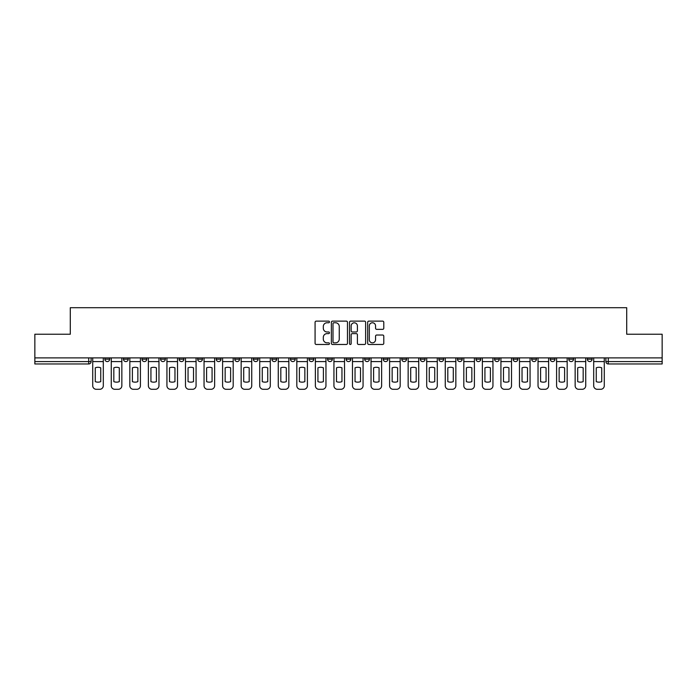 <?xml version="1.0" encoding="UTF-8"?>
<svg xmlns="http://www.w3.org/2000/svg" width="697" height="697" viewBox="0 0 697 697"><rect width="100%" height="100%" fill="white"/><g stroke="black" fill="none" stroke-linecap="round" stroke-linejoin="round"><path stroke-width="1.05" d="M329.472 321.944A0.819 0.819 0 0 0 328.653 321.125L316.246 321.125A1.167 1.167 0 0 0 315.079 322.293L315.079 343.307A1.167 1.167 0 0 0 316.246 344.475L328.653 344.475A0.819 0.819 0 0 0 329.472 343.656A0.819 0.819 0 0 0 328.653 342.837L327.05 342.837A3.738 3.738 0 0 1 323.312 339.108L323.312 337.357A3.738 3.738 0 0 1 327.05 333.619L328.653 333.619A0.819 0.819 0 0 0 329.472 332.8A0.819 0.819 0 0 0 328.653 331.981L327.05 331.981A3.738 3.738 0 0 1 323.312 328.243L323.312 326.492A3.738 3.738 0 0 1 327.05 322.763L328.653 322.763A0.819 0.819 0 0 0 329.472 321.944M587.336 357.892L587.336 359.208L592.093 359.208A2.379 2.379 0 0 1 589.714 361.586A2.379 2.379 0 0 1 587.336 359.208L587.336 357.892M476.007 357.892L476.007 359.208L480.764 359.208A2.379 2.379 0 0 1 478.386 361.586A2.379 2.379 0 0 1 476.007 359.208L476.007 357.892M457.45 357.892L457.45 359.208L462.207 359.208A2.379 2.379 0 0 1 459.828 361.586A2.379 2.379 0 0 1 457.45 359.208L457.45 357.892M438.892 357.892L438.892 359.208L443.658 359.208A2.379 2.379 0 0 1 441.271 361.586A2.379 2.379 0 0 1 438.892 359.208L438.892 357.892M401.786 357.892L401.786 359.208L406.543 359.208A2.379 2.379 0 0 1 404.164 361.586A2.379 2.379 0 0 1 401.786 359.208L401.786 357.892M364.679 359.208L364.679 357.892L364.679 359.208A2.379 2.379 0 0 0 367.058 361.586A2.379 2.379 0 0 1 364.679 359.208L369.436 359.208A2.379 2.379 0 0 1 367.058 361.586A2.379 2.379 0 0 0 369.436 359.208L369.436 357.892L369.436 359.208M346.121 359.208L346.121 357.892L346.121 359.208A2.379 2.379 0 0 0 348.5 361.586A2.379 2.379 0 0 1 346.121 359.208L350.879 359.208A2.379 2.379 0 0 1 348.5 361.586M327.564 359.208L327.564 357.892L327.564 359.208A2.379 2.379 0 0 0 329.942 361.586A2.379 2.379 0 0 1 327.564 359.208L332.321 359.208A2.379 2.379 0 0 1 329.942 361.586A2.379 2.379 0 0 0 332.321 359.208L332.321 357.892L332.321 359.208M309.015 357.892L309.015 359.208L313.772 359.208A2.379 2.379 0 0 1 311.393 361.586A2.379 2.379 0 0 1 309.015 359.208L309.015 357.892M290.457 357.892L290.457 359.208L295.214 359.208A2.379 2.379 0 0 1 292.836 361.586A2.379 2.379 0 0 1 290.457 359.208L290.457 357.892M271.9 357.892L271.9 359.208L276.657 359.208A2.379 2.379 0 0 1 274.278 361.586A2.379 2.379 0 0 1 271.9 359.208L271.9 357.892M253.342 359.208L253.342 357.892L253.342 359.208A2.379 2.379 0 0 0 255.729 361.586A2.379 2.379 0 0 1 253.342 359.208L258.108 359.208A2.379 2.379 0 0 1 255.729 361.586M216.236 359.208L216.236 357.892L216.236 359.208A2.379 2.379 0 0 0 218.614 361.586A2.379 2.379 0 0 1 216.236 359.208L220.993 359.208A2.379 2.379 0 0 1 218.614 361.586A2.379 2.379 0 0 0 220.993 359.208L220.993 357.892L220.993 359.208M197.678 359.208L197.678 357.892L197.678 359.208A2.379 2.379 0 0 0 200.056 361.586A2.379 2.379 0 0 1 197.678 359.208L202.435 359.208A2.379 2.379 0 0 1 200.056 361.586A2.379 2.379 0 0 0 202.435 359.208L202.435 357.892L202.435 359.208M179.129 359.208L179.129 357.892L179.129 359.208A2.379 2.379 0 0 0 181.508 361.586A2.379 2.379 0 0 1 179.129 359.208L183.886 359.208A2.379 2.379 0 0 1 181.508 361.586A2.379 2.379 0 0 0 183.886 359.208L183.886 357.892L183.886 359.208M160.571 359.208L160.571 357.892L160.571 359.208A2.379 2.379 0 0 0 162.95 361.586A2.379 2.379 0 0 1 160.571 359.208L165.328 359.208A2.379 2.379 0 0 1 162.95 361.586M142.014 359.208L142.014 357.892L142.014 359.208A2.379 2.379 0 0 0 144.392 361.586A2.379 2.379 0 0 1 142.014 359.208L146.771 359.208A2.379 2.379 0 0 1 144.392 361.586A2.379 2.379 0 0 0 146.771 359.208L146.771 357.892L146.771 359.208M123.465 359.208L123.465 357.892L123.465 359.208A2.379 2.379 0 0 0 125.843 361.586A2.379 2.379 0 0 1 123.465 359.208L128.222 359.208A2.379 2.379 0 0 1 125.843 361.586A2.379 2.379 0 0 0 128.222 359.208L128.222 357.892L128.222 359.208M382.618 329.359A1.167 1.167 0 0 0 383.786 328.191L383.786 322.293A1.167 1.167 0 0 0 382.618 321.125L368.844 321.125A1.167 1.167 0 0 0 367.676 322.293L367.676 343.307A1.167 1.167 0 0 0 368.844 344.475L382.618 344.475A1.167 1.167 0 0 0 383.786 343.307L383.786 336.189A1.167 1.167 0 0 0 382.618 335.022L376.728 335.022A1.167 1.167 0 0 0 375.561 336.189L375.561 339.718A3.119 3.119 0 0 1 372.433 342.837A3.119 3.119 0 0 1 369.314 339.718L369.314 325.882A3.119 3.119 0 0 1 372.433 322.763A3.119 3.119 0 0 1 375.561 325.882L375.561 328.191A1.167 1.167 0 0 0 376.728 329.359L382.618 329.359M34.85 357.892L34.85 334.229L70.292 334.229L70.292 307.699L626.708 307.699L626.708 334.229L662.15 334.229L662.15 357.892L34.85 357.892L34.85 361.586L91.107 361.586L91.107 357.892L91.107 361.586A2.379 2.379 0 0 1 88.728 363.965L34.85 363.965L34.85 361.586M347.481 322.293A1.167 1.167 0 0 0 346.313 321.125L332.539 321.125A1.167 1.167 0 0 0 331.371 322.293L331.371 343.307A1.167 1.167 0 0 0 332.539 344.475L346.313 344.475A1.167 1.167 0 0 0 347.481 343.307L347.481 322.293M350.687 321.125L364.461 321.125A1.167 1.167 0 0 1 365.629 322.293L365.629 343.307A1.167 1.167 0 0 1 364.461 344.475L358.572 344.475A1.167 1.167 0 0 1 357.404 343.307L357.404 334.787A1.167 1.167 0 0 0 356.237 333.619L352.325 333.619A1.167 1.167 0 0 0 351.157 334.787L351.157 343.656A0.819 0.819 0 0 1 350.338 344.475A0.819 0.819 0 0 1 349.519 343.656L349.519 322.293A1.167 1.167 0 0 1 350.687 321.125M605.893 357.892L605.893 361.586L662.15 361.586L662.15 363.965L608.272 363.965A2.379 2.379 0 0 1 605.893 361.586L605.893 357.892M662.15 357.892L662.15 361.586M592.093 357.892L592.093 359.208L592.093 357.892M573.535 357.892L573.535 359.208A2.379 2.379 0 0 1 571.157 361.586A2.379 2.379 0 0 1 568.778 359.208L573.535 359.208M568.778 357.892L568.778 359.208M554.986 357.892L554.986 359.208A2.379 2.379 0 0 1 552.608 361.586A2.379 2.379 0 0 1 550.229 359.208L554.986 359.208M550.229 357.892L550.229 359.208M536.429 357.892L536.429 359.208A2.379 2.379 0 0 1 534.05 361.586A2.379 2.379 0 0 1 531.672 359.208L536.429 359.208M531.672 357.892L531.672 359.208M517.871 357.892L517.871 359.208A2.379 2.379 0 0 1 515.492 361.586A2.379 2.379 0 0 1 513.114 359.208L517.871 359.208M513.114 357.892L513.114 359.208M499.322 357.892L499.322 359.208A2.379 2.379 0 0 1 496.944 361.586A2.379 2.379 0 0 1 494.565 359.208L499.322 359.208M494.565 357.892L494.565 359.208M480.764 357.892L480.764 359.208A2.379 2.379 0 0 1 478.386 361.586M462.207 357.892L462.207 359.208M443.658 359.208L443.658 357.892L443.658 359.208A2.379 2.379 0 0 1 441.271 361.586M425.1 357.892L425.1 359.208A2.379 2.379 0 0 1 422.722 361.586A2.379 2.379 0 0 1 420.343 359.208A2.379 2.379 0 0 0 422.722 361.586A2.379 2.379 0 0 0 425.1 359.208L420.343 359.208L420.343 357.892M406.543 359.208L406.543 357.892L406.543 359.208A2.379 2.379 0 0 1 404.164 361.586M387.985 357.892L387.985 359.208A2.379 2.379 0 0 1 385.607 361.586A2.379 2.379 0 0 1 383.228 359.208A2.379 2.379 0 0 0 385.607 361.586M383.228 357.892L383.228 359.208L387.985 359.208M350.879 357.892L350.879 359.208L350.879 357.892M313.772 359.208L313.772 357.892L313.772 359.208A2.379 2.379 0 0 1 311.393 361.586M295.214 359.208L295.214 357.892L295.214 359.208A2.379 2.379 0 0 1 292.836 361.586M276.657 359.208L276.657 357.892L276.657 359.208A2.379 2.379 0 0 1 274.278 361.586M258.108 357.892L258.108 359.208L258.108 357.892M239.55 359.208L239.55 357.892L239.55 359.208A2.379 2.379 0 0 1 237.172 361.586A2.379 2.379 0 0 1 234.793 359.208L239.55 359.208A2.379 2.379 0 0 1 237.172 361.586M234.793 357.892L234.793 359.208M165.328 357.892L165.328 359.208L165.328 357.892M109.664 357.892L109.664 359.208A2.379 2.379 0 0 1 107.286 361.586A2.379 2.379 0 0 1 104.907 359.208A2.379 2.379 0 0 0 107.286 361.586A2.379 2.379 0 0 0 109.664 359.208L109.664 357.892M104.907 357.892L104.907 359.208L109.664 359.208M88.728 357.892L88.728 363.965A2.379 2.379 0 0 0 91.107 361.586M333.819 322.763A0.819 0.819 0 0 0 333 323.574L333 342.027A0.819 0.819 0 0 0 333.819 342.837L335.51 342.837A3.738 3.738 0 0 0 339.247 339.108L339.247 326.492A3.738 3.738 0 0 0 335.51 322.763L333.819 322.763M357.404 325.943A3.119 3.119 0 0 0 354.276 322.816A3.119 3.119 0 0 0 351.157 325.943L351.157 330.814A1.167 1.167 0 0 0 352.325 331.981L356.237 331.981A1.167 1.167 0 0 0 357.404 330.814L357.404 325.943M92.718 361.586L92.718 385.729A3.572 3.572 0 0 0 96.282 389.301L99.732 389.301A3.572 3.572 0 0 0 103.304 385.729L103.304 361.586L92.718 361.586L92.718 357.892M103.304 361.586L103.304 357.892M100.743 381.634L100.743 367.816A7.371 7.371 0 0 0 95.271 367.816L95.271 381.634A7.371 7.371 0 0 0 100.743 381.634M111.267 361.586L111.267 385.729A3.572 3.572 0 0 0 114.839 389.301L118.29 389.301A3.572 3.572 0 0 0 121.853 385.729L121.853 361.586L111.267 361.586L111.267 357.892M121.853 361.586L121.853 357.892M119.3 381.634L119.3 367.816A7.371 7.371 0 0 0 113.829 367.816L113.829 381.634A7.371 7.371 0 0 0 119.3 381.634M129.825 361.586L129.825 385.729A3.572 3.572 0 0 0 133.397 389.301L136.839 389.301A3.572 3.572 0 0 0 140.411 385.729L140.411 361.586L129.825 361.586L129.825 357.892M140.411 361.586L140.411 357.892M137.858 381.634L137.858 367.816A7.371 7.371 0 0 0 132.386 367.816L132.386 381.634A7.371 7.371 0 0 0 137.858 381.634M148.383 361.586L148.383 385.729A3.572 3.572 0 0 0 151.946 389.301L155.396 389.301A3.572 3.572 0 0 0 158.968 385.729L158.968 361.586L148.383 361.586L148.383 357.892M158.968 361.586L158.968 357.892M156.407 381.634L156.407 367.816A7.371 7.371 0 0 0 150.935 367.816L150.935 381.634A7.371 7.371 0 0 0 156.407 381.634M166.931 361.586L166.931 385.729A3.572 3.572 0 0 0 170.504 389.301L173.954 389.301A3.572 3.572 0 0 0 177.517 385.729L177.517 361.586L166.931 361.586L166.931 357.892M177.517 361.586L177.517 357.892M174.964 381.634L174.964 367.816A7.371 7.371 0 0 0 169.493 367.816L169.493 381.634A7.371 7.371 0 0 0 174.964 381.634M185.489 361.586L185.489 385.729A3.572 3.572 0 0 0 189.061 389.301L192.511 389.301A3.572 3.572 0 0 0 196.075 385.729L196.075 361.586L185.489 361.586L185.489 357.892M196.075 361.586L196.075 357.892M193.522 381.634L193.522 367.816A7.371 7.371 0 0 0 188.051 367.816L188.051 381.634A7.371 7.371 0 0 0 193.522 381.634M204.047 361.586L204.047 385.729A3.572 3.572 0 0 0 207.61 389.301L211.06 389.301A3.572 3.572 0 0 0 214.632 385.729L214.632 361.586L204.047 361.586L204.047 357.892M214.632 361.586L214.632 357.892M212.071 381.634L212.071 367.816A7.371 7.371 0 0 0 206.6 367.816L206.6 381.634A7.371 7.371 0 0 0 212.071 381.634M222.596 361.586L222.596 385.729A3.572 3.572 0 0 0 226.168 389.301L229.618 389.301A3.572 3.572 0 0 0 233.19 385.729L233.19 361.586L222.596 361.586L222.596 357.892M233.19 361.586L233.19 357.892M230.629 381.634L230.629 367.816A7.371 7.371 0 0 0 225.157 367.816L225.157 381.634A7.371 7.371 0 0 0 230.629 381.634M241.153 361.586L241.153 385.729A3.572 3.572 0 0 0 244.725 389.301L248.176 389.301A3.572 3.572 0 0 0 251.739 385.729L251.739 361.586L241.153 361.586L241.153 357.892M251.739 361.586L251.739 357.892M249.186 381.634L249.186 367.816A7.371 7.371 0 0 0 243.715 367.816L243.715 381.634A7.371 7.371 0 0 0 249.186 381.634M259.711 361.586L259.711 385.729A3.572 3.572 0 0 0 263.274 389.301L266.724 389.301A3.572 3.572 0 0 0 270.297 385.729L270.297 361.586L259.711 361.586L259.711 357.892M270.297 361.586L270.297 357.892M267.735 381.634L267.735 367.816A7.371 7.371 0 0 0 262.264 367.816L262.264 381.634A7.371 7.371 0 0 0 267.735 381.634M278.269 361.586L278.269 385.729A3.572 3.572 0 0 0 281.832 389.301L285.282 389.301A3.572 3.572 0 0 0 288.854 385.729L288.854 361.586L278.269 361.586L278.269 357.892M288.854 361.586L288.854 357.892M286.293 381.634L286.293 367.816A7.371 7.371 0 0 0 280.821 367.816L280.821 381.634A7.371 7.371 0 0 0 286.293 381.634M296.817 361.586L296.817 385.729A3.572 3.572 0 0 0 300.39 389.301L303.84 389.301A3.572 3.572 0 0 0 307.403 385.729L307.403 361.586L296.817 361.586L296.817 357.892M307.403 361.586L307.403 357.892M304.85 381.634L304.85 367.816A7.371 7.371 0 0 0 299.379 367.816L299.379 381.634A7.371 7.371 0 0 0 304.85 381.634M315.375 361.586L315.375 385.729A3.572 3.572 0 0 0 318.947 389.301L322.389 389.301A3.572 3.572 0 0 0 325.961 385.729L325.961 361.586L315.375 361.586L315.375 357.892M325.961 361.586L325.961 357.892M323.399 381.634L323.399 367.816A7.371 7.371 0 0 0 317.928 367.816L317.928 381.634A7.371 7.371 0 0 0 323.399 381.634M333.933 361.586L333.933 385.729A3.572 3.572 0 0 0 337.496 389.301L340.946 389.301A3.572 3.572 0 0 0 344.518 385.729L344.518 361.586L333.933 361.586L333.933 357.892M344.518 361.586L344.518 357.892M341.957 381.634L341.957 367.816A7.371 7.371 0 0 0 336.485 367.816L336.485 381.634A7.371 7.371 0 0 0 341.957 381.634M352.482 361.586L352.482 385.729A3.572 3.572 0 0 0 356.054 389.301L359.504 389.301A3.572 3.572 0 0 0 363.067 385.729L363.067 361.586L352.482 361.586L352.482 357.892M363.067 361.586L363.067 357.892M360.515 381.634L360.515 367.816A7.371 7.371 0 0 0 355.043 367.816L355.043 381.634A7.371 7.371 0 0 0 360.515 381.634M371.039 361.586L371.039 385.729A3.572 3.572 0 0 0 374.611 389.301L378.053 389.301A3.572 3.572 0 0 0 381.625 385.729L381.625 361.586L371.039 361.586L371.039 357.892M381.625 361.586L381.625 357.892M379.072 381.634L379.072 367.816A7.371 7.371 0 0 0 373.601 367.816L373.601 381.634A7.371 7.371 0 0 0 379.072 381.634M389.597 361.586L389.597 385.729A3.572 3.572 0 0 0 393.16 389.301L396.61 389.301A3.572 3.572 0 0 0 400.183 385.729L400.183 361.586L389.597 361.586L389.597 357.892M400.183 361.586L400.183 357.892M397.621 381.634L397.621 367.816A7.371 7.371 0 0 0 392.15 367.816L392.15 381.634A7.371 7.371 0 0 0 397.621 381.634M408.146 361.586L408.146 385.729A3.572 3.572 0 0 0 411.718 389.301L415.168 389.301A3.572 3.572 0 0 0 418.731 385.729L418.731 361.586L408.146 361.586L408.146 357.892M418.731 361.586L418.731 357.892M416.179 381.634L416.179 367.816A7.371 7.371 0 0 0 410.707 367.816L410.707 381.634A7.371 7.371 0 0 0 416.179 381.634M426.703 361.586L426.703 385.729A3.572 3.572 0 0 0 430.276 389.301L433.726 389.301A3.572 3.572 0 0 0 437.289 385.729L437.289 361.586L426.703 361.586L426.703 357.892M437.289 361.586L437.289 357.892M434.736 381.634L434.736 367.816A7.371 7.371 0 0 0 429.265 367.816L429.265 381.634A7.371 7.371 0 0 0 434.736 381.634M445.261 361.586L445.261 385.729A3.572 3.572 0 0 0 448.824 389.301L452.275 389.301A3.572 3.572 0 0 0 455.847 385.729L455.847 361.586L445.261 361.586L445.261 357.892M455.847 361.586L455.847 357.892M453.285 381.634L453.285 367.816A7.371 7.371 0 0 0 447.814 367.816L447.814 381.634A7.371 7.371 0 0 0 453.285 381.634M463.81 361.586L463.81 385.729A3.572 3.572 0 0 0 467.382 389.301L470.832 389.301A3.572 3.572 0 0 0 474.404 385.729L474.404 361.586L463.81 361.586L463.81 357.892M474.404 361.586L474.404 357.892M471.843 381.634L471.843 367.816A7.371 7.371 0 0 0 466.371 367.816L466.371 381.634A7.371 7.371 0 0 0 471.843 381.634M482.368 361.586L482.368 385.729A3.572 3.572 0 0 0 485.94 389.301L489.39 389.301A3.572 3.572 0 0 0 492.953 385.729L492.953 361.586L482.368 361.586L482.368 357.892M492.953 361.586L492.953 357.892M490.4 381.634L490.4 367.816A7.371 7.371 0 0 0 484.929 367.816L484.929 381.634A7.371 7.371 0 0 0 490.4 381.634M500.925 361.586L500.925 385.729A3.572 3.572 0 0 0 504.489 389.301L507.939 389.301A3.572 3.572 0 0 0 511.511 385.729L511.511 361.586L500.925 361.586L500.925 357.892M511.511 361.586L511.511 357.892M508.949 381.634L508.949 367.816A7.371 7.371 0 0 0 503.478 367.816L503.478 381.634A7.371 7.371 0 0 0 508.949 381.634M519.483 361.586L519.483 385.729A3.572 3.572 0 0 0 523.046 389.301L526.496 389.301A3.572 3.572 0 0 0 530.068 385.729L530.068 361.586L519.483 361.586L519.483 357.892M530.068 361.586L530.068 357.892M527.507 381.634L527.507 367.816A7.371 7.371 0 0 0 522.036 367.816L522.036 381.634A7.371 7.371 0 0 0 527.507 381.634M538.032 361.586L538.032 385.729A3.572 3.572 0 0 0 541.604 389.301L545.054 389.301A3.572 3.572 0 0 0 548.617 385.729L548.617 361.586L538.032 361.586L538.032 357.892M548.617 361.586L548.617 357.892M546.065 381.634L546.065 367.816A7.371 7.371 0 0 0 540.593 367.816L540.593 381.634A7.371 7.371 0 0 0 546.065 381.634M556.589 361.586L556.589 385.729A3.572 3.572 0 0 0 560.161 389.301L563.603 389.301A3.572 3.572 0 0 0 567.175 385.729L567.175 361.586L556.589 361.586L556.589 357.892M567.175 361.586L567.175 357.892M564.614 381.634L564.614 367.816A7.371 7.371 0 0 0 559.142 367.816L559.142 381.634A7.371 7.371 0 0 0 564.614 381.634M575.147 361.586L575.147 385.729A3.572 3.572 0 0 0 578.71 389.301L582.161 389.301A3.572 3.572 0 0 0 585.733 385.729L585.733 361.586L575.147 361.586L575.147 357.892M585.733 361.586L585.733 357.892M583.171 381.634L583.171 367.816A7.371 7.371 0 0 0 577.7 367.816L577.7 381.634A7.371 7.371 0 0 0 583.171 381.634M593.696 361.586L593.696 385.729A3.572 3.572 0 0 0 597.268 389.301L600.718 389.301A3.572 3.572 0 0 0 604.282 385.729L604.282 361.586L593.696 361.586L593.696 357.892M604.282 361.586L604.282 357.892M601.729 381.634L601.729 367.816A7.371 7.371 0 0 0 596.257 367.816L596.257 381.634A7.371 7.371 0 0 0 601.729 381.634M608.272 357.892L608.272 363.965"/></g></svg>
